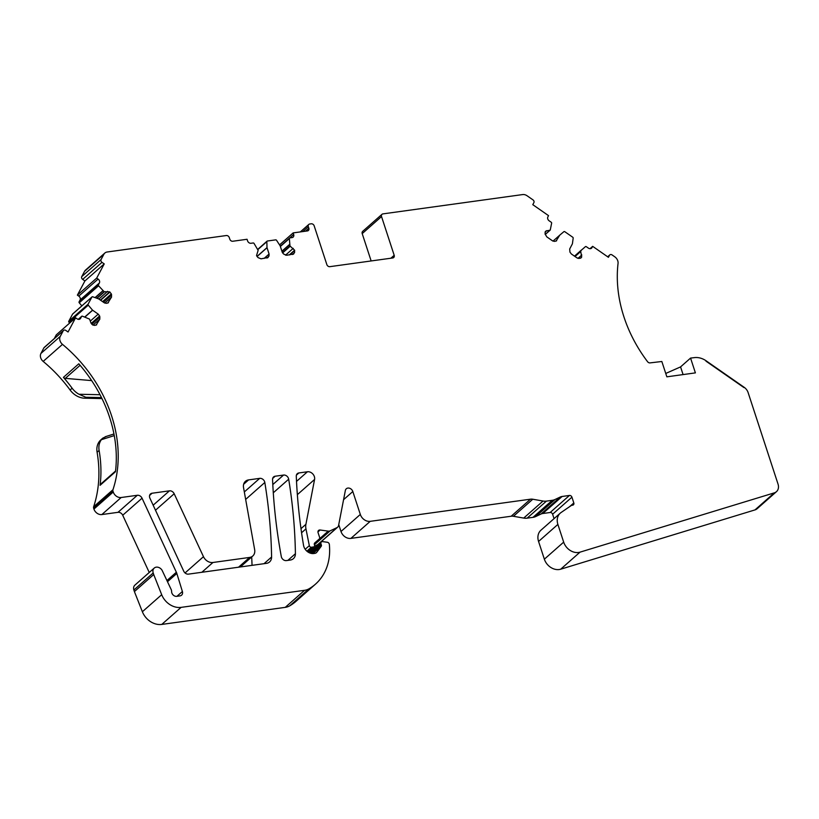 <?xml version="1.0" encoding="UTF-8"?>
<svg xmlns="http://www.w3.org/2000/svg" width="819" height="819" viewBox="0 0 819 819"><rect width="100%" height="100%" fill="white"/><g stroke="black" fill="none" stroke-linecap="round" stroke-linejoin="round"><path stroke-width="1.23" d="M54.33 338.534L56.276 334.858L75.594 317.813L68.059 331.992L65.827 330.436A2.16 1.751 -131.4 0 0 63.237 330.794L60.268 336.374A6.491 5.242 -131.4 0 0 62.49 344.359A129.904 104.74 -131.4 0 1 112.961 489.731A2.6 2.099 -131.4 0 0 112.991 491.205L113.247 491.994A6.931 5.59 -131.4 0 0 121.171 497.512L137.305 495.28A4.33 3.491 -131.4 0 1 142.045 498.187L176.351 572.235A8.661 6.982 -131.4 0 1 176.515 572.594A8.661 6.982 -131.4 0 1 176.832 573.464L182.391 591.502A4.33 3.491 -131.4 0 1 181.572 595.178A4.33 3.491 -131.4 0 1 179.996 595.884L176.771 596.334A4.33 3.491 -131.4 0 1 171.601 591.472A4.33 3.491 -131.4 0 0 171.171 589.516L162.111 570.331A5.631 4.535 -131.4 0 0 154.228 568.079L134.91 585.124A5.631 4.535 -131.4 0 0 133.876 590.008L153.194 572.952A5.631 4.535 -131.4 0 1 154.228 568.079M137.305 495.28L117.987 512.325A4.33 3.491 -131.4 0 1 122.717 515.243L149.242 572.471M117.987 512.325L101.853 514.557A6.931 5.59 -131.4 0 1 93.929 509.049L93.673 508.251A2.6 2.099 -131.4 0 1 93.642 506.777A129.904 104.74 -131.4 0 0 97.092 452.231A17.322 13.964 48.6 0 1 100.911 439.803L102.795 438.134L101.402 439.68A17.322 13.964 48.6 0 0 99.119 450.44A129.904 104.74 -131.4 0 1 100.235 484.039A129.904 104.74 -131.4 0 1 100.092 485.309A2.6 2.099 48.6 0 1 100.686 484.142L115.54 471.027M683.087 374.59L680.569 366.902L690.56 358.087L694.553 357.606A17.322 13.964 -131.4 0 1 706.162 360.841L744.143 387.285A8.661 6.982 -131.4 0 1 748.116 392.577L778.05 484.162A8.661 6.982 -131.4 0 1 776.463 491.666A8.661 6.982 -131.4 0 1 774.303 492.864L754.985 509.909A8.661 6.982 -131.4 0 0 757.145 508.722L776.463 491.666M560.319 497L541.001 514.045L535.687 516.554L555.006 499.508L560.319 497A8.661 6.982 -131.4 0 1 562.131 496.468L569.451 495.454A2.16 1.751 -131.4 0 1 571.928 497.174L573.812 502.948A2.16 1.751 -131.4 0 1 572.635 505.18L571.938 505.272A2.16 1.751 -131.4 0 0 571.283 505.518L561.076 512.52A12.991 10.473 -131.4 0 0 560.268 513.155A12.991 10.473 -131.4 0 0 557.882 524.406L563.677 542.137A12.991 10.473 -131.4 0 0 565.069 545.178A12.991 10.473 -131.4 0 0 580.016 552.149L774.303 492.864M580.016 552.149L560.698 569.195L754.985 509.909M560.698 569.195A12.991 10.473 -131.4 0 1 544.359 559.182L538.564 541.461A12.991 10.473 -131.4 0 1 540.949 530.2L560.268 513.155M554.053 518.632L552.61 514.23L571.928 497.174M569.451 495.454L550.133 512.499A2.16 1.751 -131.4 0 1 552.61 514.23M550.133 512.499L542.802 513.513L562.131 496.468M541.001 514.045A8.661 6.982 -131.4 0 1 542.802 513.513M555.006 499.508A12.991 10.473 -131.4 0 1 552.303 500.307L532.974 517.352L527.119 518.161A12.991 10.473 -131.4 0 1 523.72 518.079L513.452 516.287A8.661 6.982 -131.4 0 0 511.179 516.236L350.901 538.39A8.661 6.982 -131.4 0 1 341.001 531.49L338.749 524.61M535.687 516.554A12.991 10.473 -131.4 0 1 532.974 517.352M315.428 584.203L296.109 601.248A60.626 48.874 -131.4 0 1 289.711 605.845A17.322 13.964 -131.4 0 1 285.247 607.36L161.773 624.426L181.101 607.37L304.566 590.304A17.322 13.964 -131.4 0 0 309.029 588.8A60.626 48.874 -131.4 0 0 315.428 584.203A60.626 48.874 -131.4 0 0 329.596 548.126A86.599 69.83 -131.4 0 0 329.361 544.471A2.16 1.751 -131.4 0 0 327.272 542.25L322.645 541.615A2.16 1.751 -131.4 0 0 320.966 543.836L321.345 544.983A1.73 1.392 -131.4 0 1 321.191 546.314L316.83 552.211A4.33 3.491 -131.4 0 1 316.431 552.651A4.33 3.491 -131.4 0 1 314.854 553.357L313.759 553.511A8.661 6.982 -131.4 0 1 303.532 545.3A572.01 461.199 -131.4 0 1 296.283 476.228A4.33 3.491 -131.4 0 1 297.297 473.658A4.33 3.491 -131.4 0 1 298.874 472.952L307.432 471.764A6.061 4.883 -131.4 0 1 314.578 479.453L305.907 524.314A12.991 10.473 -131.4 0 0 305.958 528.879L309.326 545.649A1.73 1.392 -131.4 0 0 311.363 547.235L313.564 546.928A1.73 1.392 -131.4 0 0 314.506 545.147L314.383 544.758A2.16 1.751 -131.4 0 1 314.783 542.884L319.308 538.933A1.73 1.392 -131.4 0 0 319.635 537.428L318.089 532.688A2.6 2.099 -131.4 0 1 320.096 530.006L328.214 531.132A4.33 3.491 -131.4 0 0 330.108 530.866L336.957 527.631A4.33 3.491 -131.4 0 0 337.633 527.19A4.33 3.491 -131.4 0 0 338.575 525.491L345.352 490.489A4.33 3.491 -131.4 0 1 346.304 488.779A4.33 3.491 -131.4 0 1 352.825 491.523L360.319 514.445A8.661 6.982 -131.4 0 0 370.219 521.334L530.507 499.18A8.661 6.982 -131.4 0 1 532.77 499.232L543.038 501.033A12.991 10.473 -131.4 0 0 546.447 501.115L552.303 500.307M337.633 527.19L318.304 544.246A4.33 3.491 -131.4 0 1 317.639 544.686L314.516 546.16M181.101 607.37A17.322 13.964 -131.4 0 1 161.691 594.696L142.373 611.742A17.322 13.964 -131.4 0 0 161.773 624.426M142.373 611.742L134.398 591.584L153.716 574.539L161.691 594.696M134.398 591.584L133.876 590.008M153.716 574.539L153.194 572.952M100.092 485.309L115.459 471.744A129.904 104.74 -131.4 0 0 115.602 470.485A129.904 104.74 -131.4 0 0 79.586 364.711A129.904 104.74 -131.4 0 0 78.788 363.8L63.421 377.354A129.904 104.74 -131.4 0 1 64.22 378.276A129.904 104.74 -131.4 0 1 72.133 388.216A17.322 13.964 48.6 0 0 79.013 394.256L100.031 394.717M62.49 344.359L43.172 361.414A129.904 104.74 -131.4 0 1 70.096 390.008A17.322 13.964 48.6 0 0 84.726 398.208L85.8 397.256L79.013 394.256M43.172 361.414A6.491 5.242 -131.4 0 1 40.95 353.429L43.919 347.84A2.16 1.751 -131.4 0 1 44.236 347.44L63.554 330.385M75.594 317.813L76.996 318.786A3.03 2.447 48.6 0 0 80.18 318.847A3.03 2.447 48.6 0 0 80.62 318.284L81.603 316.441L78.327 319.328M96.693 324.774L94.605 325.409L92.527 324.846L90.899 322.819L89.568 319.113L82.402 316.175A0.87 0.696 48.6 0 0 81.603 316.441M96.079 325.143L99.846 319.103L99.611 315.98L98.219 314.127L92.537 310.155L88.268 305.139L68.939 322.195L69.666 323.044M108.415 302.702L106.327 303.337L104.248 302.774L98.556 298.833L92.701 296.785A0.87 0.696 48.6 0 0 91.902 297.051L88.094 304.207A0.87 0.696 48.6 0 0 88.268 305.139M72.881 313.831A0.87 0.696 48.6 0 0 72.574 314.107L68.776 321.253A0.87 0.696 48.6 0 0 68.939 322.195M107.801 303.081L111.568 297.031L111.333 293.908L109.695 291.892L104.136 291.687L98.556 285.759L79.238 302.805L81.849 305.866M268.079 257.504L261.046 258.824L258.026 257.606L256.552 255.477L258.139 250.379L254.044 243.427A0.87 0.696 48.6 0 0 253.173 242.977L251.034 243.274A3.03 2.447 48.6 0 1 247.563 240.858L247.051 239.271L232.77 241.247A2.6 2.099 -131.4 0 1 229.801 239.179L229.289 237.602A2.6 2.099 -131.4 0 0 226.32 235.534L107.197 251.996A6.491 5.242 -131.4 0 0 104.832 253.051A6.491 5.242 -131.4 0 0 103.88 254.269L101.075 259.551A2.16 1.751 -131.4 0 0 101.986 262.346L104.228 263.902L96.693 278.091L98.096 279.064A3.03 2.447 48.6 0 1 99.375 282.975L98.393 284.817A0.87 0.696 48.6 0 0 98.556 285.759M99.375 282.975L80.057 300.03L79.074 301.873A0.87 0.696 48.6 0 0 79.238 302.805M80.057 300.03A3.03 2.447 48.6 0 0 78.778 296.109L98.096 279.064M96.693 278.091L77.375 295.137L78.778 296.109M104.228 263.902L84.91 280.948L77.375 295.137M101.986 262.346L82.668 279.392L84.91 280.948M82.668 279.392A2.16 1.751 -131.4 0 1 81.757 276.597L84.562 271.314A6.491 5.242 -131.4 0 1 85.514 270.106L104.832 253.051M266.779 258.026L268.97 256.091L267.465 257.872M268.97 256.091L269.082 254.033L267.004 247.604L266.851 241.656L257.872 249.58M293.693 253.962L286.66 255.282L283.65 254.064L282.258 252.211L280.139 245.792L276.556 240.315A0.87 0.696 48.6 0 0 275.675 239.865L267.373 241.011A0.87 0.696 48.6 0 0 266.851 241.656M292.393 254.494L294.594 252.559L293.079 254.33M294.594 252.559L294.615 250.215L289.977 245.976L289.363 238.544L280.385 246.468M550.255 230.037L551.637 223.137A0.87 0.696 48.6 0 0 551.207 222.236L549.16 220.813A3.03 2.447 48.6 0 1 547.88 216.902L548.546 215.643L532.79 204.668L533.865 202.651A2.16 1.751 -131.4 0 0 532.954 199.856L527.088 195.772A6.491 5.242 -131.4 0 0 522.635 194.574L382.944 213.882A2.6 2.099 -131.4 0 0 381.531 216.554L394.185 255.293A2.6 2.099 -131.4 0 1 392.772 257.965L329.822 266.666A2.6 2.099 -131.4 0 1 326.853 264.598L314.189 225.87A2.6 2.099 -131.4 0 0 311.22 223.802L309.756 223.996A2.6 2.099 -131.4 0 0 308.333 226.679L308.855 228.255A2.6 2.099 -131.4 0 1 307.432 230.927L293.161 232.903L293.673 234.48A3.03 2.447 48.6 0 1 293.12 237.111A3.03 2.447 48.6 0 1 292.014 237.602L289.875 237.899A0.87 0.696 48.6 0 0 289.363 238.544M293.161 232.903L279.555 244.901M394.185 255.293L391.113 258.005A2.6 2.099 -131.4 0 1 391.165 258.19M381.531 216.554L362.203 233.61L371.15 260.954M362.203 233.61A2.6 2.099 -131.4 0 1 362.684 231.357L382.002 214.312M550.194 230.108L545.239 234.48L550.153 230.139L545.741 231.122M556.644 240.755L554.555 241.39L552.487 240.827L546.816 236.875L545.075 233.968L545.3 231.685M553.009 241.124L559.756 235.166L556.029 241.124M581.152 257.811L579.064 258.446L576.996 257.893L571.324 253.941L569.932 252.088L569.696 248.966L572.399 243.827L573.177 238.124A0.87 0.696 48.6 0 0 572.737 237.223L564.793 231.695A0.87 0.696 48.6 0 0 563.892 231.664L559.817 235.084M580.538 258.19L581.715 257.033L580.681 251.392L581.357 250.071L574.498 256.152L581.347 250.082M590.008 248.689L592.669 246.345L591.994 247.604A3.03 2.447 48.6 0 1 591.553 248.177A3.03 2.447 48.6 0 1 588.37 248.106L586.322 246.683A0.87 0.696 48.6 0 0 585.431 246.652L574.477 256.142M592.669 246.345L608.425 257.309L609.49 255.293A2.16 1.751 -131.4 0 1 612.08 254.934L614.772 256.808A6.491 5.242 -131.4 0 1 618.048 263.452A129.904 104.74 -131.4 0 0 647.573 361.711A2.6 2.099 -131.4 0 0 650.03 362.889L661.834 361.496L666.85 376.832L695.392 372.88L690.56 358.087M680.569 366.902L665.745 373.454M743.98 387.602L705.988 361.159L743.98 387.602M275.153 476.228L283.569 475.061A4.33 3.491 -131.4 0 1 288.687 479.197A538.237 433.968 -131.4 0 1 295.413 553.716A8.661 6.982 -131.4 0 1 293.386 558.66A8.661 6.982 -131.4 0 1 290.243 560.063L286.394 560.595A4.33 3.491 -131.4 0 1 281.296 556.551A572.01 461.199 -131.4 0 1 272.563 479.504A4.33 3.491 -131.4 0 1 273.577 476.934A4.33 3.491 -131.4 0 1 275.153 476.228L272.686 478.409M152.078 493.233L169.441 490.837A4.33 3.491 -131.4 0 1 174.181 493.744L203.47 556.685A8.661 6.982 -131.4 0 0 212.94 562.489L249.621 557.422A8.661 6.982 -131.4 0 0 252.774 556.009A8.661 6.982 -131.4 0 0 254.668 549.733L243.54 487.592A8.661 6.982 -131.4 0 1 245.434 481.316A8.661 6.982 -131.4 0 1 248.587 479.903L259.705 478.357A4.33 3.491 -131.4 0 1 264.824 482.483A537.807 433.62 -131.4 0 1 271.591 557.002A8.661 6.982 -131.4 0 1 269.564 561.947A8.661 6.982 -131.4 0 1 266.41 563.359L188.616 574.109A4.33 3.491 -131.4 0 1 188.483 574.129A4.33 3.491 -131.4 0 1 183.753 571.222L149.928 498.228A4.33 3.491 -131.4 0 1 150.512 493.939A4.33 3.491 -131.4 0 1 152.078 493.233L149.611 495.413M251.689 556.961A537.807 433.62 -131.4 0 1 252.047 565.345M106.173 436.507L102.795 438.134M101.986 398.587L84.726 398.208M63.421 377.354A2.6 2.099 48.6 0 0 65.305 378.368L91.656 380.6M142.045 498.187L122.717 515.243M166.994 580.497L176.351 572.235M121.171 497.512L101.853 514.557M563.677 542.137L544.359 559.182M557.882 524.406L538.564 541.461M573.812 502.948L569.563 506.705M546.447 501.115L527.119 518.161M543.038 501.033L523.72 518.079M532.77 499.232L513.452 516.287M530.507 499.18L511.179 516.236M370.219 521.334L350.901 538.39M360.319 514.445L341.001 531.49M352.825 491.523L343.57 499.682M336.957 527.631L317.639 544.686M330.108 530.866L314.383 544.748M328.214 531.132L314.476 543.253M320.096 530.006L317.956 531.91M313.564 546.928L307.872 551.945M311.363 547.235L306.89 551.177M309.326 545.649L305.2 549.293M305.958 528.879L301.566 532.749M305.907 524.314L300.982 528.654M314.578 479.453L297.358 494.656M307.432 471.764L296.519 481.398M298.874 472.952L296.396 475.133M316.83 552.211L315.939 552.999M321.191 546.314L312.95 553.572M321.345 544.983L311.701 553.49M320.966 543.836L310.381 553.183M309.029 588.8L289.711 605.845M304.566 590.304L285.247 607.36M182.391 591.502L176.945 596.304M167.537 581.664L176.832 573.464M113.247 491.994L93.929 509.049M112.991 491.205L93.673 508.251M112.961 489.731L93.642 506.777M72.133 388.216L70.096 390.008M99.119 450.44L97.092 452.231M60.268 336.374L40.95 353.429M63.237 330.794L43.919 347.84M79.556 319.226L80.62 318.284M93.018 325.133L99.846 319.103M91.789 324.252L99.959 317.045M91.165 323.433L99.611 315.98M90.325 321.089L98.219 314.127M84.92 317.055L92.639 310.247M84.777 317.004L92.537 310.155M68.776 321.253L88.094 304.207M91.902 297.051L72.574 314.107M104.74 303.061L111.568 297.031M103.46 302.231L111.681 294.973M102.59 301.627L111.333 293.908M100.645 300.266L109.941 292.066M100.399 300.092L109.695 291.892M98.884 299.037L107.617 291.329M97.031 298.3L104.433 291.769M96.929 298.27L104.3 291.759M96.755 298.208L104.136 291.687M95.219 297.666L102.938 290.858M95.076 297.614L102.836 290.765M79.074 301.873L98.393 284.817M101.075 259.551L81.757 276.597M103.88 254.269L84.562 271.314M264.148 258.394L269.082 254.033M257.023 256.562L267.025 247.737M256.971 256.46L267.004 247.604M289.762 254.852L294.697 250.491M289.281 254.924L294.615 250.215M285.503 255.17L293.222 248.362M282.596 252.928L290.172 246.243M282.514 252.795L290.059 246.14M282.432 252.631L289.977 245.976M281.961 251.3L289.527 244.625M281.92 251.187L289.506 244.502M289.783 237.919L293.673 234.48M308.855 228.255L305.518 231.193M308.333 226.679L302.784 231.572M545.229 234.429L550.03 230.18M545.055 232.207L546.846 230.62M580.323 258.261L581.715 257.033M577.989 258.364L581.828 254.975M575.04 256.531L580.702 251.525M574.938 256.46L580.681 251.392M574.856 256.408L580.712 251.238M590.929 248.546L591.994 247.604M609.49 255.293L607.739 256.838M295.413 553.716L287.838 560.401M288.687 479.197L273.29 492.782M283.569 475.061L272.799 484.561M271.591 557.002L264.015 563.697M264.824 482.483L245.659 499.406M259.705 478.357L244.318 491.943M248.587 479.903L243.642 484.254M249.621 557.422L238.524 567.219M212.94 562.489L201.843 572.286M203.47 556.685L185.043 572.952M174.181 493.744L155.487 510.237M169.441 490.837L153.153 505.21M85.8 397.256L101.505 397.604M114.261 435.606L101.402 439.68M65.305 378.368L80.098 365.315M314.189 546.652L308.057 552.067M321.365 541.963L309.193 552.712M78.276 319.328L81.726 316.277M72.707 313.943L92.025 296.887M257.79 249.324L267.055 241.155M280.303 246.222L289.568 238.042M308.814 224.426L300.327 231.91M609.807 254.893L607.667 256.787M252.774 556.009L240.356 566.963M105.252 436.732L113.954 433.978"/></g></svg>
